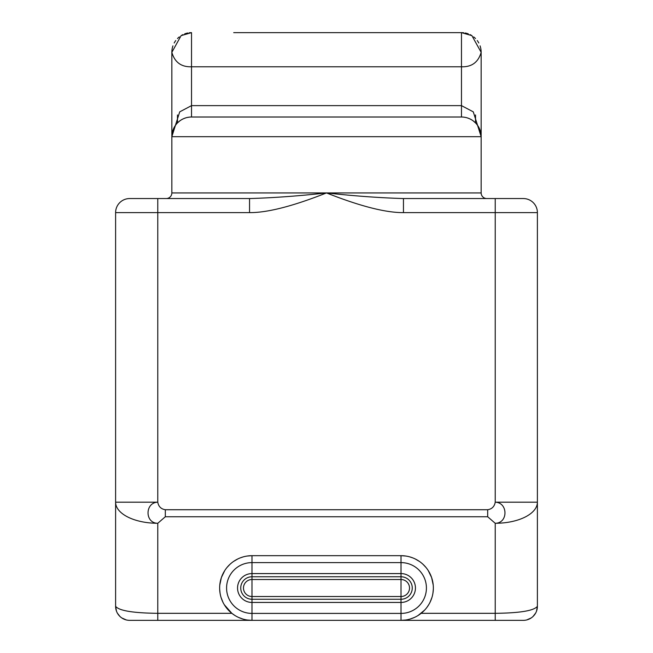 <?xml version="1.0" encoding="UTF-8"?>
<svg xmlns="http://www.w3.org/2000/svg" width="653" height="653" viewBox="0 0 653 653"><rect width="100%" height="100%" fill="white"/><g stroke="black" fill="none" stroke-linecap="round" stroke-linejoin="round"><path stroke-width="0.98" d="M523.339 620.35A14.056 14.056 0 0 0 537.395 606.294A14.056 14.056 -90 0 1 523.339 620.35L129.661 620.35A14.056 14.056 0 0 1 115.605 606.294L115.605 502.19L157.781 502.19C144.893 502.459 144.68 523.224 157.781 523.282L165.315 516.76L487.685 516.76L487.685 509.732C491.962 509.03 494.476 506.524 495.219 502.19L537.395 502.19L537.395 606.294C534.105 610.694 520.049 613.036 495.219 613.322L495.219 523.282L487.685 516.76M150.753 620.35L251.985 620.35A32.34 32.34 0 0 1 219.645 588.01A32.34 32.34 0 0 1 251.985 555.679L247.112 556.046M224.306 604.735L231.856 613.322L234.966 615.51M238.598 617.452L242.728 618.995M247.25 619.999L251.985 620.35A32.34 32.34 0 0 1 219.645 588.01A32.34 32.34 0 0 1 251.985 555.679L401.015 555.679A32.34 32.34 0 0 1 433.355 588.01A32.34 32.34 0 0 1 401.015 620.35L405.75 619.999M243.447 556.821L240.418 557.817M237.806 558.944L233.456 561.507M231.415 563.057L230.313 564.012M229.946 564.347L227.064 567.408M224.714 570.64L221.375 577.57L219.775 585.08M219.661 589.071L220.069 593.234M220.134 593.626L220.485 595.34M221.106 597.609L222.959 602.262M418.034 615.51L424.597 610.147M426.948 607.339L428.695 604.735M430.041 602.262L431.894 597.609M432.515 595.34L432.866 593.626M432.931 593.234L433.339 589.071M433.225 585.08L431.625 577.587L428.286 570.64M425.936 567.408L423.054 564.347M422.687 564.012L421.585 563.057M419.544 561.507L415.194 558.944M412.582 557.817L409.553 556.821M405.888 556.046L401.015 555.679A32.34 32.34 0 0 1 433.355 588.01A32.34 32.34 0 0 1 401.015 620.35L499.439 620.35M410.272 618.995L414.402 617.452M495.219 523.282C508.32 523.224 508.107 502.459 495.219 502.19L495.219 212.617L537.395 212.617L537.395 502.19A42.176 21.092 180 0 1 495.219 523.282M115.605 592.932L115.605 212.617L157.781 212.617L157.781 502.19C158.524 506.524 161.038 509.03 165.315 509.732L165.315 516.76M249.544 212.617L157.781 212.617L157.781 198.553L129.661 198.553L249.544 198.553L249.544 212.617C267.265 212.772 292.911 206.209 326.5 192.929C360.081 206.209 385.735 212.764 403.456 212.617L495.219 212.617L495.219 198.553L523.339 198.553A14.056 14.056 0 0 1 537.395 212.617M537.395 592.932L537.395 513.495M176 198.553L249.544 198.553C273.574 197.843 299.229 195.965 326.5 192.929L481.155 192.929A5.624 5.624 0 0 0 486.779 198.553L486.771 198.553A5.624 5.624 0 0 1 481.155 192.929L481.155 136.689L473.286 111.851L461.475 105.631L191.525 105.631L179.714 111.851L171.845 136.689L171.845 192.929L326.5 192.929C353.771 195.965 379.426 197.843 403.456 198.553L495.219 198.553M249.617 198.553L244.957 198.553M166.18 198.553L166.221 198.553A5.624 5.624 -90 0 0 171.845 192.929M244.304 198.553L236.623 198.553M481.155 52.052L481.155 52.33A19.68 19.68 0 0 0 480.053 45.832A19.68 19.68 0 0 1 481.155 52.33L471.882 35.621L461.475 32.65L233.709 32.65A5.624 5.624 0 0 1 233.815 32.65L233.888 32.65M462.65 117.042L461.475 117.009A19.68 19.68 -90 0 1 481.155 136.689L481.155 52.338C478.257 62.304 471.695 67.12 461.475 66.777L461.475 32.65L233.815 32.65M403.456 198.553L403.456 212.617M129.661 198.553A14.056 14.056 90 0 0 115.605 212.617A14.056 14.056 0 0 1 129.661 198.553A14.056 14.056 0 0 0 115.605 212.617M190.341 117.042L191.525 117.009A19.68 19.68 0 0 0 171.845 136.689A19.68 19.68 0 0 1 191.525 117.009L461.475 117.009L191.525 117.009L191.525 66.777L461.475 66.777L461.475 117.009A19.68 19.68 -90 0 1 481.155 136.689L171.845 136.689L171.845 52.052M189.664 117.099L187.746 117.377M185.762 117.875L183.746 118.609M183.403 118.764L181.714 119.63M181.11 119.997L179.706 120.952M175.975 124.625L174.384 127.017M173.82 128.086L173.078 129.833M172.18 133.081L171.959 134.551M191.525 66.777C181.305 67.12 174.743 62.304 171.845 52.338L181.118 35.629L191.525 32.65A19.68 19.68 0 0 0 189.174 32.789A19.68 19.68 0 0 1 191.525 32.65L191.525 66.777M187.803 33.001A19.68 19.68 0 0 0 184.652 33.891A19.68 19.68 0 0 1 187.803 33.001M182.938 34.625A19.68 19.68 0 0 0 181.118 35.629A19.68 19.68 0 0 1 182.938 34.625M179.306 36.903A19.68 19.68 0 0 0 177.485 38.543A19.68 19.68 0 0 1 179.306 36.903M175.763 40.543A19.68 19.68 0 0 0 174.196 43A19.68 19.68 0 0 1 175.763 40.543M172.947 45.841A19.68 19.68 0 0 0 171.845 52.33A19.68 19.68 0 0 1 172.947 45.841M481.041 134.559L480.82 133.081M479.922 129.833L479.18 128.086M478.616 127.017L477.025 124.625M473.294 120.952L471.899 119.997M471.286 119.63L469.597 118.764M469.254 118.609L467.238 117.875M465.254 117.377L463.336 117.099M461.475 32.65A19.68 19.68 0 0 1 463.818 32.789A19.68 19.68 0 0 0 461.475 32.65L461.712 32.65M465.189 33.001A19.68 19.68 0 0 1 468.34 33.891A19.68 19.68 0 0 0 465.189 33.001M470.062 34.617A19.68 19.68 0 0 1 471.882 35.621A19.68 19.68 0 0 0 470.062 34.617M473.686 36.895A19.68 19.68 0 0 1 475.515 38.535A19.68 19.68 0 0 0 473.686 36.895M477.229 40.535A19.68 19.68 0 0 1 478.796 42.992A19.68 19.68 0 0 0 477.229 40.535M526.71 619.942L531.232 617.926M533.019 616.489L535.672 613.036M536.529 611.159L537.395 606.294M126.29 619.942L121.793 617.942M119.866 616.375L117.409 613.191M116.454 611.11L115.605 606.294C118.895 610.694 132.951 613.036 157.781 613.322L231.856 613.322M251.985 620.35L251.985 613.412A25.402 25.402 0 0 1 226.583 588.01A25.402 25.402 0 0 1 251.985 562.608L251.985 579.513L401.015 579.513L401.015 573.587A14.423 14.423 0 0 1 415.447 588.01A14.423 14.423 0 0 1 401.015 602.441L251.985 602.441A14.423 14.423 0 0 1 237.553 588.01A14.423 14.423 0 0 1 251.985 573.587L401.015 573.587L401.015 562.608A25.402 25.402 0 0 1 426.417 588.01A25.402 25.402 0 0 1 401.015 613.412L251.985 613.412L251.985 596.515A8.505 8.505 0 0 1 243.479 588.01A8.505 8.505 0 0 1 251.985 579.513L251.985 596.515L401.015 596.515L401.015 599.258L251.985 599.258A11.248 11.248 0 0 1 240.737 588.01A11.248 11.248 0 0 1 251.985 576.762L401.015 576.762A11.248 11.248 0 0 1 412.263 588.01A11.248 11.248 0 0 1 401.015 599.258L401.015 620.35M401.015 579.513A8.505 8.505 0 0 1 409.521 588.01A8.505 8.505 0 0 1 401.015 596.515L401.015 579.513M157.781 620.35L157.781 523.282A42.176 21.092 0 0 1 115.605 502.19M421.144 613.322L495.219 613.322L495.219 620.35M165.315 509.732L487.685 509.732M177.469 114.952L177.469 122.919M475.531 122.919L475.531 114.952M129.661 620.35A14.056 14.056 0 0 1 115.605 606.294M251.985 555.679L251.985 562.608L401.015 562.608L401.015 555.679M476.445 198.553L479.653 198.553M187.819 117.36L186.554 117.646M179.795 120.887L177.363 123.025M175.249 125.629L173.959 127.817M172.416 131.971L171.984 134.33M465.181 117.36L466.446 117.646M473.205 120.887L475.637 123.025M477.751 125.629L479.041 127.817M480.584 131.971L481.016 134.33"/></g></svg>
